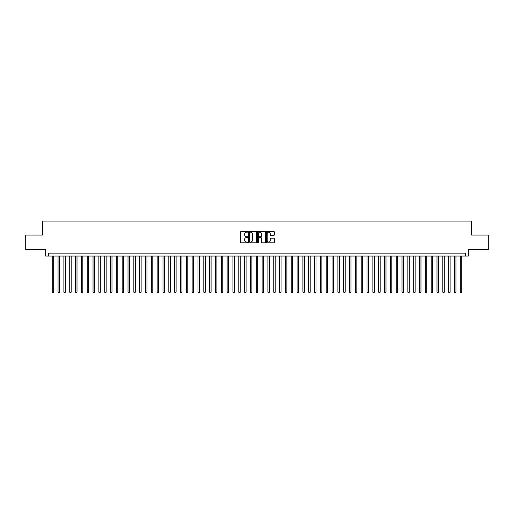 <?xml version="1.0" encoding="UTF-8"?>
<svg xmlns="http://www.w3.org/2000/svg" width="514" height="514" viewBox="0 0 514 514"><rect width="100%" height="100%" fill="white"/><g stroke="black" fill="none" stroke-linecap="round" stroke-linejoin="round"><path stroke-width="0.77" d="M247.671 231.801A0.398 0.398 0 0 0 247.273 231.396L241.194 231.396A0.572 0.572 0 0 0 240.623 231.968L240.623 242.267A0.572 0.572 0 0 0 241.194 242.846L247.273 242.846A0.398 0.398 0 0 0 247.671 242.441A0.398 0.398 0 0 0 247.273 242.043L246.482 242.043A1.831 1.831 0 0 1 244.651 240.211L244.651 239.351A1.831 1.831 0 0 1 246.482 237.519L247.273 237.519A0.398 0.398 0 0 0 247.671 237.121A0.398 0.398 0 0 0 247.273 236.723L246.482 236.723A1.831 1.831 0 0 1 244.651 234.892L244.651 234.031A1.831 1.831 0 0 1 246.482 232.199L247.273 232.199A0.398 0.398 0 0 0 247.671 231.801M273.724 235.431A0.572 0.572 0 0 0 274.296 234.859L274.296 231.968A0.572 0.572 0 0 0 273.724 231.396L266.972 231.396A0.572 0.572 0 0 0 266.4 231.968L266.4 242.267A0.572 0.572 0 0 0 266.972 242.846L273.724 242.846A0.572 0.572 0 0 0 274.296 242.267L274.296 238.779A0.572 0.572 0 0 0 273.724 238.207L270.833 238.207A0.572 0.572 0 0 0 270.261 238.779L270.261 240.513A1.529 1.529 0 0 1 268.732 242.043A1.529 1.529 0 0 1 267.203 240.513L267.203 233.729A1.529 1.529 0 0 1 268.732 232.199A1.529 1.529 0 0 1 270.261 233.729L270.261 234.859A0.572 0.572 0 0 0 270.833 235.431L273.724 235.431M465.421 256.068L468.331 256.068L468.331 249.656L488.3 249.656L488.3 235.078L471.537 235.078L471.537 221.091L42.463 221.091L42.463 235.078L25.7 235.078L25.7 249.656L45.669 249.656L45.669 256.068L465.421 256.068L465.421 253.151L48.579 253.151L48.579 256.068M256.499 231.968A0.572 0.572 0 0 0 255.927 231.396L249.174 231.396A0.572 0.572 0 0 0 248.603 231.968L248.603 242.267A0.572 0.572 0 0 0 249.174 242.846L255.927 242.846A0.572 0.572 0 0 0 256.499 242.267L256.499 231.968M258.073 231.396L264.826 231.396A0.572 0.572 0 0 1 265.397 231.968L265.397 242.267A0.572 0.572 0 0 1 264.826 242.846L261.934 242.846A0.572 0.572 0 0 1 261.363 242.267L261.363 238.091A0.572 0.572 0 0 0 260.791 237.519L258.876 237.519A0.572 0.572 0 0 0 258.304 238.091L258.304 242.441A0.398 0.398 0 0 1 257.899 242.846A0.398 0.398 0 0 1 257.501 242.441L257.501 231.968A0.572 0.572 0 0 1 258.073 231.396M249.804 232.199A0.398 0.398 0 0 0 249.406 232.598L249.406 241.638A0.398 0.398 0 0 0 249.804 242.043L250.633 242.043A1.831 1.831 0 0 0 252.464 240.211L252.464 234.031A1.831 1.831 0 0 0 250.633 232.199L249.804 232.199M261.363 233.761A1.529 1.529 0 0 0 259.833 232.225A1.529 1.529 0 0 0 258.304 233.761L258.304 236.144A0.572 0.572 0 0 0 258.876 236.723L260.791 236.723A0.572 0.572 0 0 0 261.363 236.144L261.363 233.761M52.229 256.068L52.229 292.151L53.681 292.151L53.681 256.068M53.681 292.151L53.244 292.909L52.666 292.909L52.229 292.151M58.056 256.068L58.056 292.151L59.515 292.151L59.515 256.068M59.515 292.151L59.078 292.909L58.493 292.909L58.056 292.151M63.884 256.068L63.884 292.151L65.342 292.151L65.342 256.068M65.342 292.151L64.905 292.909L64.321 292.909L63.884 292.151M69.718 256.068L69.718 292.151L71.176 292.151L71.176 256.068M71.176 292.151L70.733 292.909L70.155 292.909L69.718 292.151M75.545 256.068L75.545 292.151L77.004 292.151L77.004 256.068M77.004 292.151L76.567 292.909L75.982 292.909L75.545 292.151M81.373 256.068L81.373 292.151L82.831 292.151L82.831 256.068M82.831 292.151L82.394 292.909L81.81 292.909L81.373 292.151M87.207 256.068L87.207 292.151L88.665 292.151L88.665 256.068M88.665 292.151L88.228 292.909L87.643 292.909L87.207 292.151M93.034 256.068L93.034 292.151L94.492 292.151L94.492 256.068M94.492 292.151L94.056 292.909L93.471 292.909L93.034 292.151M98.868 256.068L98.868 292.151L100.32 292.151L100.32 256.068M100.32 292.151L99.883 292.909L99.305 292.909L98.868 292.151M104.695 256.068L104.695 292.151L106.154 292.151L106.154 256.068M106.154 292.151L105.717 292.909L105.132 292.909L104.695 292.151M110.523 256.068L110.523 292.151L111.981 292.151L111.981 256.068M111.981 292.151L111.544 292.909L110.96 292.909L110.523 292.151M116.357 256.068L116.357 292.151L117.809 292.151L117.809 256.068M117.809 292.151L117.372 292.909L116.794 292.909L116.357 292.151M122.184 256.068L122.184 292.151L123.643 292.151L123.643 256.068M123.643 292.151L123.206 292.909L122.621 292.909L122.184 292.151M128.012 256.068L128.012 292.151L129.47 292.151L129.47 256.068M129.47 292.151L129.033 292.909L128.449 292.909L128.012 292.151M133.846 256.068L133.846 292.151L135.304 292.151L135.304 256.068M135.304 292.151L134.867 292.909L134.282 292.909L133.846 292.151M139.673 256.068L139.673 292.151L141.132 292.151L141.132 256.068M141.132 292.151L140.695 292.909L140.11 292.909L139.673 292.151M145.507 256.068L145.507 292.151L146.959 292.151L146.959 256.068M146.959 292.151L146.522 292.909L145.944 292.909L145.507 292.151M151.334 256.068L151.334 292.151L152.793 292.151L152.793 256.068M152.793 292.151L152.356 292.909L151.771 292.909L151.334 292.151M157.162 256.068L157.162 292.151L158.62 292.151L158.62 256.068M158.62 292.151L158.183 292.909L157.599 292.909L157.162 292.151M162.996 256.068L162.996 292.151L164.448 292.151L164.448 256.068M164.448 292.151L164.011 292.909L163.433 292.909L162.996 292.151M168.823 256.068L168.823 292.151L170.282 292.151L170.282 256.068M170.282 292.151L169.845 292.909L169.26 292.909L168.823 292.151M174.651 256.068L174.651 292.151L176.109 292.151L176.109 256.068M176.109 292.151L175.672 292.909L175.088 292.909L174.651 292.151M180.485 256.068L180.485 292.151L181.943 292.151L181.943 256.068M181.943 292.151L181.506 292.909L180.922 292.909L180.485 292.151M186.312 256.068L186.312 292.151L187.771 292.151L187.771 256.068M187.771 292.151L187.334 292.909L186.749 292.909L186.312 292.151M192.14 256.068L192.14 292.151L193.598 292.151L193.598 256.068M193.598 292.151L193.161 292.909L192.583 292.909L192.14 292.151M197.974 256.068L197.974 292.151L199.432 292.151L199.432 256.068M199.432 292.151L198.995 292.909L198.41 292.909L197.974 292.151M203.801 256.068L203.801 292.151L205.259 292.151L205.259 256.068M205.259 292.151L204.823 292.909L204.238 292.909L203.801 292.151M209.635 256.068L209.635 292.151L211.087 292.151L211.087 256.068M211.087 292.151L210.65 292.909L210.072 292.909L209.635 292.151M215.462 256.068L215.462 292.151L216.921 292.151L216.921 256.068M216.921 292.151L216.484 292.909L215.899 292.909L215.462 292.151M221.29 256.068L221.29 292.151L222.748 292.151L222.748 256.068M222.748 292.151L222.311 292.909L221.727 292.909L221.29 292.151M227.124 256.068L227.124 292.151L228.582 292.151L228.582 256.068M228.582 292.151L228.145 292.909L227.561 292.909L227.124 292.151M232.951 256.068L232.951 292.151L234.41 292.151L234.41 256.068M234.41 292.151L233.973 292.909L233.388 292.909L232.951 292.151M238.779 256.068L238.779 292.151L240.237 292.151L240.237 256.068M240.237 292.151L239.8 292.909L239.222 292.909L238.779 292.151M244.613 256.068L244.613 292.151L246.071 292.151L246.071 256.068M246.071 292.151L245.634 292.909L245.049 292.909L244.613 292.151M250.44 256.068L250.44 292.151L251.899 292.151L251.899 256.068M251.899 292.151L251.462 292.909L250.877 292.909L250.44 292.151M256.274 256.068L256.274 292.151L257.726 292.151L257.726 256.068M257.726 292.151L257.289 292.909L256.711 292.909L256.274 292.151M262.101 256.068L262.101 292.151L263.56 292.151L263.56 256.068M263.56 292.151L263.123 292.909L262.538 292.909L262.101 292.151M267.929 256.068L267.929 292.151L269.387 292.151L269.387 256.068M269.387 292.151L268.95 292.909L268.366 292.909L267.929 292.151M273.763 256.068L273.763 292.151L275.221 292.151L275.221 256.068M275.221 292.151L274.778 292.909L274.2 292.909L273.763 292.151M279.59 256.068L279.59 292.151L281.049 292.151L281.049 256.068M281.049 292.151L280.612 292.909L280.027 292.909L279.59 292.151M285.418 256.068L285.418 292.151L286.876 292.151L286.876 256.068M286.876 292.151L286.439 292.909L285.855 292.909L285.418 292.151M291.252 256.068L291.252 292.151L292.71 292.151L292.71 256.068M292.71 292.151L292.273 292.909L291.689 292.909L291.252 292.151M297.079 256.068L297.079 292.151L298.538 292.151L298.538 256.068M298.538 292.151L298.101 292.909L297.516 292.909L297.079 292.151M302.913 256.068L302.913 292.151L304.365 292.151L304.365 256.068M304.365 292.151L303.928 292.909L303.35 292.909L302.913 292.151M308.741 256.068L308.741 292.151L310.199 292.151L310.199 256.068M310.199 292.151L309.762 292.909L309.177 292.909L308.741 292.151M314.568 256.068L314.568 292.151L316.026 292.151L316.026 256.068M316.026 292.151L315.59 292.909L315.005 292.909L314.568 292.151M320.402 256.068L320.402 292.151L321.86 292.151L321.86 256.068M321.86 292.151L321.417 292.909L320.839 292.909L320.402 292.151M326.229 256.068L326.229 292.151L327.688 292.151L327.688 256.068M327.688 292.151L327.251 292.909L326.666 292.909L326.229 292.151M332.057 256.068L332.057 292.151L333.515 292.151L333.515 256.068M333.515 292.151L333.078 292.909L332.494 292.909L332.057 292.151M337.891 256.068L337.891 292.151L339.349 292.151L339.349 256.068M339.349 292.151L338.912 292.909L338.328 292.909L337.891 292.151M343.718 256.068L343.718 292.151L345.177 292.151L345.177 256.068M345.177 292.151L344.74 292.909L344.155 292.909L343.718 292.151M349.552 256.068L349.552 292.151L351.004 292.151L351.004 256.068M351.004 292.151L350.567 292.909L349.989 292.909L349.552 292.151M355.38 256.068L355.38 292.151L356.838 292.151L356.838 256.068M356.838 292.151L356.401 292.909L355.816 292.909L355.38 292.151M361.207 256.068L361.207 292.151L362.666 292.151L362.666 256.068M362.666 292.151L362.229 292.909L361.644 292.909L361.207 292.151M367.041 256.068L367.041 292.151L368.493 292.151L368.493 256.068M368.493 292.151L368.056 292.909L367.478 292.909L367.041 292.151M372.868 256.068L372.868 292.151L374.327 292.151L374.327 256.068M374.327 292.151L373.89 292.909L373.305 292.909L372.868 292.151M378.696 256.068L378.696 292.151L380.154 292.151L380.154 256.068M380.154 292.151L379.717 292.909L379.133 292.909L378.696 292.151M384.53 256.068L384.53 292.151L385.988 292.151L385.988 256.068M385.988 292.151L385.551 292.909L384.967 292.909L384.53 292.151M390.357 256.068L390.357 292.151L391.816 292.151L391.816 256.068M391.816 292.151L391.379 292.909L390.794 292.909L390.357 292.151M396.191 256.068L396.191 292.151L397.643 292.151L397.643 256.068M397.643 292.151L397.206 292.909L396.628 292.909L396.191 292.151M402.019 256.068L402.019 292.151L403.477 292.151L403.477 256.068M403.477 292.151L403.04 292.909L402.456 292.909L402.019 292.151M407.846 256.068L407.846 292.151L409.305 292.151L409.305 256.068M409.305 292.151L408.868 292.909L408.283 292.909L407.846 292.151M413.68 256.068L413.68 292.151L415.132 292.151L415.132 256.068M415.132 292.151L414.695 292.909L414.117 292.909L413.68 292.151M419.508 256.068L419.508 292.151L420.966 292.151L420.966 256.068M420.966 292.151L420.529 292.909L419.944 292.909L419.508 292.151M425.335 256.068L425.335 292.151L426.793 292.151L426.793 256.068M426.793 292.151L426.357 292.909L425.772 292.909L425.335 292.151M431.169 256.068L431.169 292.151L432.627 292.151L432.627 256.068M432.627 292.151L432.19 292.909L431.606 292.909L431.169 292.151M436.996 256.068L436.996 292.151L438.455 292.151L438.455 256.068M438.455 292.151L438.018 292.909L437.433 292.909L436.996 292.151M442.824 256.068L442.824 292.151L444.282 292.151L444.282 256.068M444.282 292.151L443.845 292.909L443.267 292.909L442.824 292.151M448.658 256.068L448.658 292.151L450.116 292.151L450.116 256.068M450.116 292.151L449.679 292.909L449.095 292.909L448.658 292.151M454.485 256.068L454.485 292.151L455.944 292.151L455.944 256.068M455.944 292.151L455.507 292.909L454.922 292.909L454.485 292.151M460.319 256.068L460.319 292.151L461.771 292.151L461.771 256.068M461.771 292.151L461.334 292.909L460.756 292.909L460.319 292.151"/></g></svg>
